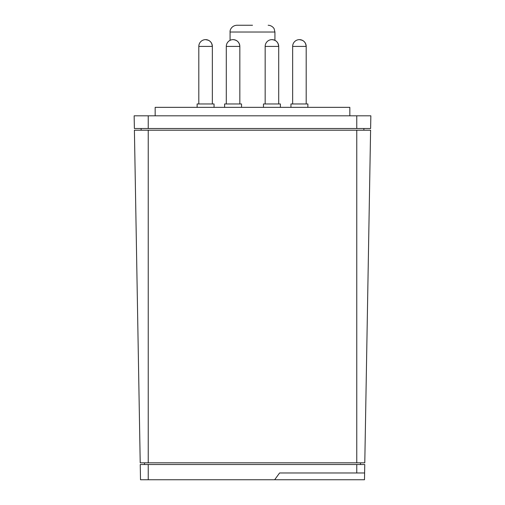 <?xml version="1.0" encoding="UTF-8"?>
<svg xmlns="http://www.w3.org/2000/svg" width="505" height="505" viewBox="0 0 505 505"><rect width="100%" height="100%" fill="white"/><g stroke="black" fill="none" stroke-linecap="round" stroke-linejoin="round"><path stroke-width="0.76" d="M155.168 115.809L155.168 107.35L349.832 107.35L349.832 115.809M263.471 107.35L263.471 103.961L280.395 103.961L280.395 107.35M224.605 107.35L224.605 103.961L241.529 103.961L241.529 107.35M197.12 107.35L197.12 103.961L214.044 103.961L214.044 107.35M290.956 107.35L290.956 103.961L307.88 103.961L307.88 107.35M252.5 25.25L236.845 25.25L252.5 25.25M364.61 472.977L364.49 479.75L274.663 479.75L279.587 472.977L364.61 472.977L364.755 464.518L364.61 472.977M364.755 464.518L140.245 464.518L140.51 479.75L274.663 479.75M140.245 464.518L140.51 479.75M360.494 464.518L360.494 462.82M144.506 462.82L144.506 464.518M356.77 462.82L364.787 462.82L370.594 130.202L134.406 130.202L140.213 462.82L356.77 462.82L356.77 130.202M134.406 130.202L140.213 462.82M370.594 130.202L364.787 462.82M306.188 46.409C305.784 42.294 303.53 40.04 299.414 39.636A6.773 6.773 0 0 0 292.647 46.409L306.188 46.409L305.601 43.651A6.773 6.773 0 0 0 304.534 41.978L303.852 41.29A6.773 6.773 0 0 0 302.173 40.223L299.414 39.636A6.773 6.773 0 0 1 306.188 46.409L306.188 103.961M265.163 103.961L265.163 46.409L278.703 46.409L278.116 43.651A6.773 6.773 0 0 0 277.049 41.978L276.368 41.29A6.773 6.773 0 0 0 274.928 40.337L274.928 32.023L230.072 32.023C229.756 30.073 231.637 25.591 236.845 25.25M212.352 46.409L211.765 43.651A6.773 6.773 0 0 0 210.699 41.978L210.017 41.29A6.773 6.773 0 0 0 208.338 40.223L205.585 39.636A6.773 6.773 0 0 0 198.812 46.409L212.352 46.409C211.955 42.294 209.695 40.04 205.585 39.636A6.773 6.773 0 0 1 212.352 46.409L212.352 103.961M239.837 103.961L239.837 46.409C239.433 42.294 237.18 40.04 233.064 39.636A6.773 6.773 0 0 0 226.297 46.409L239.837 46.409A6.773 6.773 0 0 0 233.064 39.636M278.703 103.961L278.703 46.409C278.305 42.294 276.046 40.04 271.936 39.636A6.773 6.773 0 0 0 265.163 46.409M363.884 130.202L363.884 128.51M141.116 128.51L141.116 130.202M370.847 115.809L134.153 115.809L134.38 128.51L370.62 128.51L370.847 115.809L370.62 128.51M134.153 115.809L134.38 128.51M356.77 464.518L356.77 472.977M148.23 464.518L148.23 479.75M148.23 130.202L148.23 462.82M356.77 115.809L356.77 128.51M148.23 115.809L148.23 128.51M226.297 103.961L226.297 46.409M198.812 103.961L198.812 46.409M292.647 103.961L292.647 46.409M278.703 46.409A6.773 6.773 0 0 0 271.936 39.636M274.928 32.023L274.164 28.899C274.398 28.937 272.34 25.383 268.155 25.25M230.072 32.023L230.072 40.337"/></g></svg>

